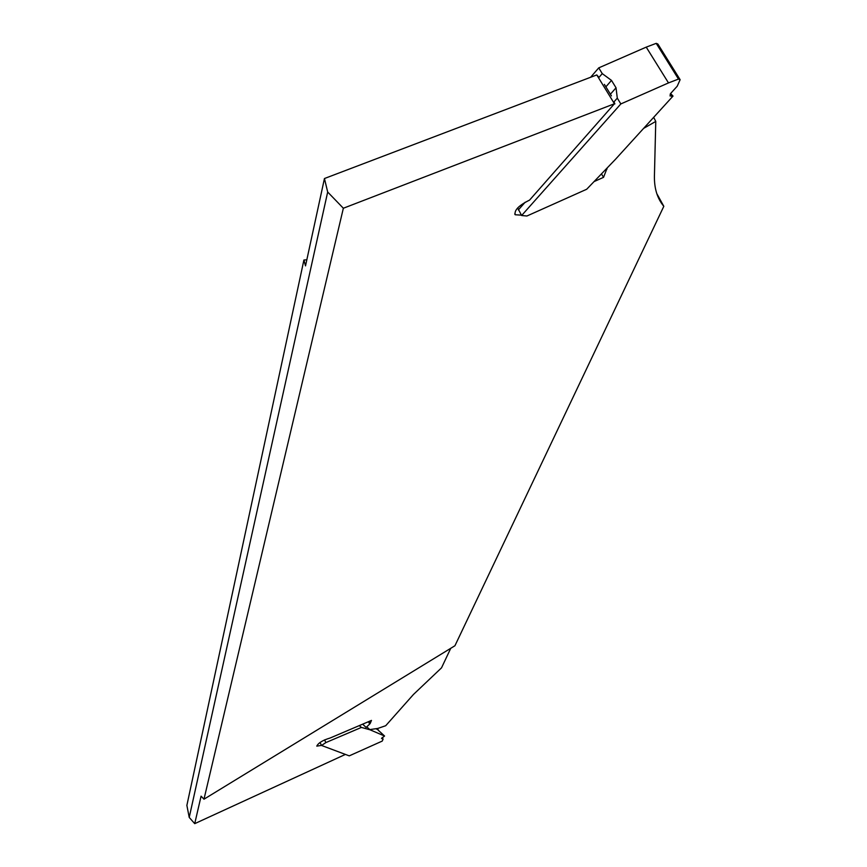 <?xml version="1.0" encoding="UTF-8"?>
<svg xmlns="http://www.w3.org/2000/svg" width="867" height="867" viewBox="0 0 867 867"><rect width="100%" height="100%" fill="white"/><g stroke="black" fill="none" stroke-linecap="round" stroke-linejoin="round"><path stroke-width="1.3" d="M324.518 739.898L325.905 742.564L321.549 745.457L349.249 755.861L382.228 741.09L383.095 739.117L381.523 738.446L384.558 736.018L376.712 728.789M321.549 745.457L319.999 742.466M377.503 728.529L378.641 730.686M382.228 737.481L383.095 739.117M325.905 742.564L361.42 727.424L370.068 729.819L384.558 736.018M366.741 726.839L370.068 729.819M359.263 725.603L361.42 727.424M657.533 194.923L663.819 206.313L454.937 645.742L203.983 799.201L343.354 208.243L327.683 192.03L189.223 817.418L186.871 805.4L303.916 260.013L306.831 259.786M370.339 729.515L377.806 728.432L385.707 725.722L413.494 694.434L441.52 667.85L450.753 648.299M607.225 167.884L603.54 177.345L594.058 181.593M521.425 215.146L515.193 214.756C514.088 210.248 518.867 205.371 529.564 200.114L614.443 103.758L343.354 208.243M663.819 206.313C657.338 198.608 654.206 188.518 654.422 176.055L655.766 121.423L643.617 128.381M303.916 260.013L305.509 265.876L324.453 178.526L596.789 74.93L598.999 77.38M369.169 721.387L370.231 723.392L371.477 720.412L330.121 738.023C322.817 740.19 318.362 742.9 316.78 746.129L321.516 745.403M370.231 723.392L369.7 724.053L368.453 721.691M362.655 724.162L366.102 727.435L369.7 724.053M203.983 799.201L201.079 796.155L194.728 823.65L345.402 754.42M327.683 192.03L324.453 178.526M194.728 823.65L189.223 817.418M614.443 103.758L596.789 74.93M653.675 117.327L655.766 121.423M603.54 177.345L601.46 173.888M611.441 95.89L604.386 84.381M614.876 103.91L613.999 101.862M656.211 43.35L657.858 44.022L680.129 79.699L678.493 79.07L656.211 43.35L646.229 47.132L668.49 82.918L678.493 79.07M517.664 207.928L521.631 215.515L526.919 216.002L586.688 189.255L615.462 159.322L673.02 96.074L670.592 93.538M680.129 79.699L677.214 86.223L670.939 93.137L669.996 95.923L673.02 96.074M646.229 47.132L598.739 67.875L590.611 77.282M598.739 67.875L602.262 73.619L611.495 80.403L616.036 87.795L617.293 98.134L620.848 103.932L668.49 82.918M620.848 103.932L521.631 215.515M598.588 77.857L602.262 73.619M518.347 209.922L525.142 202.249M613.576 102.339L617.293 98.134M376.256 728.93L377.21 729.342M607.063 168.989L606.716 168.415M670.137 94.21L671.394 96.226M616.036 87.795L610.401 94.2M611.495 80.403L605.881 86.819M515.193 214.756L514.738 213.986M657.5 194.88L656.893 193.883"/></g></svg>
